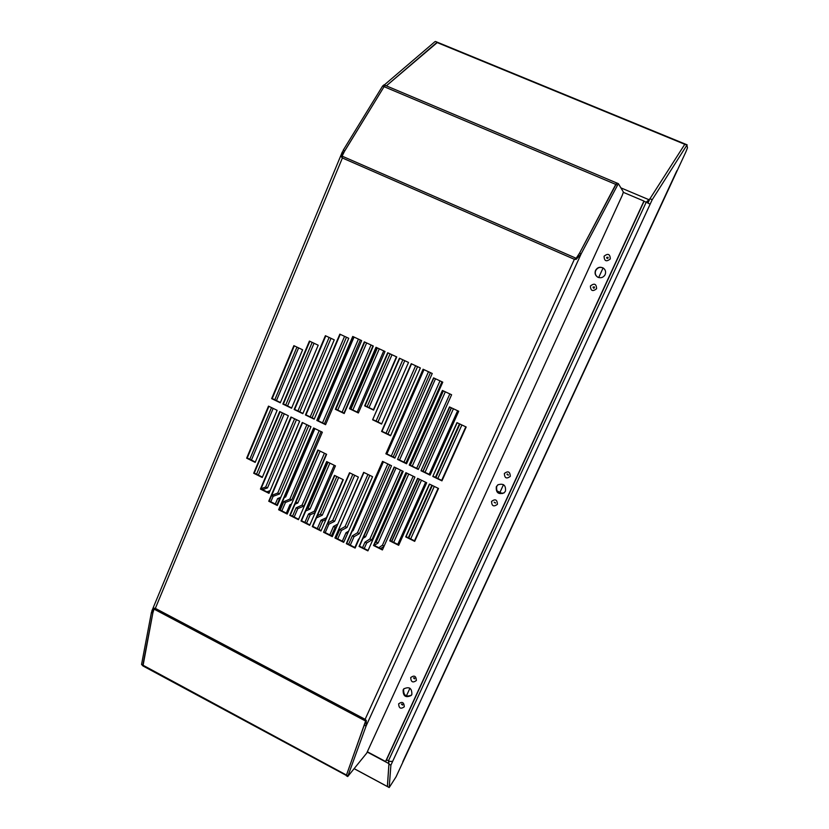 <?xml version="1.0" encoding="UTF-8"?>
<svg xmlns="http://www.w3.org/2000/svg" width="829" height="829" viewBox="0 0 829 829"><rect width="100%" height="100%" fill="white"/><g stroke="black" fill="none" stroke-linecap="round" stroke-linejoin="round"><path stroke-width="1.24" d="M647.998 203.001L649.967 198.722L646.205 202.203L650.133 204.183L652.226 199.675L686.878 145.158L684.785 144.298L649.967 198.722L684.785 144.298L436.883 42.455L386.335 85.853L437.525 42.331L435.588 41.543M384.273 84.983L434.945 41.668M406.604 696.08L405.526 695.521M648.724 201.437L646.547 202.349M648.433 201.882L649.252 199.841L620.9 187.872M386.563 759.799L389.848 761.416L392.656 761.354L390.894 765.167L388.915 764.11L387.433 786.545M390.894 765.167L389.195 787.55L396.055 776.835L685.935 151.769L687.49 147.79L686.878 145.158M649.967 198.722L652.226 199.675M676.879 170.67L402.811 761.706M406.376 695.966L409.94 688.215M499.96 492.333L503.493 484.654M598.673 277.56L603.087 267.943M604.807 275.218L604.382 275.808M367.434 751.81L385.568 761.499L386.117 760.763L644.06 201.292L646.205 202.203L388.449 760.804L388.946 763.644L367.288 752.079M389.195 787.55L387.371 786.514L388.915 764.11M496.778 490.809L502.488 493.545M385.568 761.499L643.946 201.053L623.304 192.328M411.868 694.474L411.277 695.417C405.754 698.101 403.029 696.267 403.122 689.915L403.764 688.899C409.288 686.319 411.992 688.174 411.868 694.474M505.472 491.12L504.084 492.892C498.405 494.768 495.825 492.706 496.312 486.727L497.866 484.82C503.483 483.141 506.022 485.234 505.472 491.12M605.139 274.606C603.408 277.508 600.994 278.389 597.875 277.238C595.274 275.622 594.486 273.352 595.523 270.409C597.398 267.342 599.958 266.534 603.18 267.995C605.491 269.674 606.144 271.881 605.139 274.606M597.978 277.29C595.45 275.663 594.704 273.404 595.73 270.523C597.564 267.498 600.082 266.679 603.274 268.047M504.26 492.747C498.654 494.385 496.136 492.291 496.685 486.447L498.053 484.685M411.526 695.085C406.034 697.324 403.402 695.396 403.64 689.303L404.034 688.609M372.615 419.775L381.568 424.065L408.521 362.439L399.443 358.211L372.615 419.775L399.765 358.356M293.87 345.662L271.643 398.625L280.285 402.801L302.616 349.786L293.87 345.662M309.414 341.082L282.865 404.055L291.549 408.241L318.212 345.216L309.414 341.082M325.393 335.704L294.14 409.495L302.844 413.692L334.242 339.838L325.393 335.704M339.849 334.149L305.455 414.956L314.191 419.173L348.74 338.294L339.849 334.149M352.729 336.45L316.813 420.438L325.579 424.676L361.662 340.615L352.729 336.45M373.309 346.035L364.335 341.859L335.362 409.288L344.201 413.526L373.309 346.035M385.008 351.486L375.993 347.289L349.475 408.718L358.366 412.966L385.008 351.486M396.739 356.947L387.692 352.739L364.656 405.847L373.599 410.106L396.739 356.947M432.811 476.447L441.94 480.851L466.178 426.997L456.945 422.645L432.811 476.447L457.173 422.749M421.008 470.748L430.096 475.141L458.717 411.257L449.494 406.925L421.008 470.748L449.743 407.039M409.246 465.069L418.303 469.442L451.608 394.749L442.406 390.449L409.246 465.069L442.655 390.563M397.537 459.411L406.552 463.774L442.769 382.159L433.588 377.879L397.537 459.411L433.857 378.003M385.868 453.784L394.853 458.116L432.23 373.485L423.08 369.216L385.868 453.784L423.37 369.351M390.552 435.753L420.355 367.952L411.236 363.703L381.578 431.443L390.552 435.753M277.124 410.314L268.492 406.127L246.659 458.168L255.187 462.395L277.124 410.314M288.368 415.754L279.705 411.557L253.695 473.245L262.244 477.494L288.368 415.754M299.652 421.215L290.958 417.008L260.43 489.069L268.99 493.338L299.652 421.215M310.979 426.707L302.253 422.479L268.731 501.234L277.311 505.524L310.979 426.707M322.346 432.21L313.59 427.971L278.617 509.742L287.217 514.063L322.346 432.21M317.859 450.012L289.798 515.348L298.43 519.679L326.626 454.292L317.859 450.012M326.657 461.566L301.01 520.964L309.683 525.317L335.444 465.867L326.657 461.566M334.491 475.39L312.274 526.612L320.978 530.974L343.299 479.701L334.491 475.39M414.697 541.358L438.51 488.478L429.401 484.063L405.702 536.902L414.697 541.358M398.666 545.295L426.686 482.747L417.609 478.354L389.723 540.85L398.666 545.295M382.407 549.948L414.914 477.048L405.878 472.675L373.516 545.513L382.407 549.948M367.91 550.87L403.184 471.369L394.179 467.007L359.061 546.446L367.91 550.87M355.123 548.083L391.506 465.711L382.532 461.37L346.315 543.669L355.123 548.083M334.926 537.969L343.693 542.363L372.563 476.696L363.662 472.354L334.926 537.969L363.952 472.499M323.579 532.28L332.315 536.653L358.377 477.079L349.527 472.748L323.579 532.28L349.838 472.903M385.381 85.46L383.982 84.859L382.604 86.05L343.227 150.194L341.382 156.826L342.398 157.997L342.108 156.132L342.222 157.064M154.774 608.31L154.049 609.108L155.344 608.372L154.018 608.175L151.448 612.351L152.805 613.066L142.857 665.127L143.417 665.884M152.899 612.745L142.982 665.967L346.584 775.581M343.227 150.194L344.729 150.847L342.108 156.132L576.176 258.285L579.575 253.083L616.776 182.991L385.454 85.48L384.086 86.672L344.367 151.562M151.448 612.351L141.552 664.423L142.971 665.967M341.382 156.826L342.263 157.22M575.989 259.125L576.176 258.285L574.362 259.301L576.186 259.342L581.191 253.788L579.575 253.083L615.771 184.401L382.604 86.05M344.729 150.847L384.086 86.672L385.454 85.48L383.982 84.859M332.491 536.249L324.066 532.021M343.88 541.948L335.393 537.7M355.299 547.679L346.771 543.409L382.811 461.504M368.086 550.466L359.506 546.166L394.449 467.141M382.583 549.554L373.941 545.244L406.127 472.789M398.842 544.912L390.127 540.581L417.847 478.468M414.863 540.985L406.086 536.643L429.619 484.177M321.155 530.57L312.771 526.363L334.823 475.545M309.859 524.912L301.518 520.736L326.999 461.732M298.606 519.275L290.316 515.12L318.212 450.188M287.394 513.659L279.155 509.524L313.953 428.147M277.477 505.12L269.28 501.017L302.626 422.666M269.156 492.944L260.99 488.872L291.352 417.205M262.399 477.11L254.265 473.069L280.109 411.754M255.342 462.033L247.229 458.012L268.917 406.334M381.682 423.795L373.04 419.671M390.677 435.484L381.993 431.318L411.536 363.848M394.987 457.826L386.283 453.629M406.687 463.473L397.93 459.256M418.438 469.152L409.63 464.903M430.23 474.841L421.381 470.571M442.075 480.561L433.163 476.26M373.713 409.858L365.102 405.754L388.024 352.895M358.48 412.707L349.931 408.614L376.345 347.444M344.325 413.256L335.838 409.194L364.698 342.025M325.714 424.386L317.3 420.324L353.102 336.626M314.315 418.883L305.963 414.852L340.232 334.325M302.968 413.402L294.658 409.391L325.797 335.89M291.663 407.951L283.404 403.961L309.839 341.279M280.409 402.511L272.192 398.542L294.295 345.859M365.869 720.619L346.481 775.063L365.599 721.043L154.049 609.108L152.805 613.066M364.615 725.313L366.066 726.08L366.304 720.474L365.123 719.323L365.599 721.043L366.076 720.277M366.708 753.136L622.216 195.437L623.398 192.048L618.351 183.644L581.191 253.788L366.066 726.08L347.724 776.535L366.708 753.136M576.155 258.389L579.575 253.083M575.595 259.104L576.186 259.342M616.776 182.991L618.32 183.644L616.755 182.971L615.771 184.401L617.367 185.074M141.552 664.423L346.481 775.063L346.335 775.778L347.724 776.535M347.879 775.82L346.481 775.063L346.335 775.778M290.316 515.12L289.798 515.348M278.617 509.742L279.155 509.524M268.731 501.234L269.28 501.017M260.43 489.069L260.99 488.872M253.695 473.245L254.265 473.069M246.659 458.168L247.229 458.012M294.658 409.391L294.14 409.495M283.404 403.961L282.865 404.055M272.192 398.542L271.643 398.625M392.003 354.739L369.019 407.619M338.688 477.442L322.263 515.223L316.44 517.897M317.352 515.793L320.408 514.301L322.263 515.223M320.408 514.301L336.812 476.52M367.123 406.718L390.076 353.848M315.196 512.581L310.212 514.799L308.502 514.001L314.274 511.244L315.517 511.856M314.274 511.244L334.191 465.256M357.216 412.096L383.723 350.885M304.896 522.425L308.512 514.063M379.299 348.822L352.853 410.013M329.88 463.142L310.005 509.11L305.746 510.944M306.637 508.892L308.16 508.187L310.005 509.11M308.16 508.187L328.015 462.23M350.957 409.111L377.382 347.931M372.967 345.88L343.983 413.101M326.294 454.126L303.891 506.073L297.808 508.602L296.108 507.814L302.046 505.151L303.891 506.073M302.046 505.151L324.419 453.214M342.097 412.189L371.05 344.988M292.523 516.218L296.108 507.876L292.502 516.218M366.656 342.937L337.755 410.117M320.129 451.121L297.798 503.027L295.031 504.146M295.891 502.136L297.798 503.027M295.953 502.115L318.263 450.209M335.88 409.215L364.739 342.045M290.927 505.41L289.922 504.737L291.528 504.022M286.357 513.13L289.932 504.799M360.346 339.994L324.419 423.764M321.061 431.588L291.715 500.001L285.456 502.436L283.756 501.659L289.87 499.079L291.715 500.001M289.87 499.079L319.186 430.686M322.543 422.852L358.439 339.113M280.202 510.053L283.767 501.721L280.181 510.042M354.056 337.071L318.243 420.78M314.896 428.603L285.642 496.975L284.306 497.473M280.067 499.079L277.601 498.581L280.844 497.255M284.72 496.509L285.642 496.975M275.311 504.042L277.611 498.643M346.46 337.227L312.077 417.806M308.74 425.619L279.58 493.949L273.156 496.302L271.549 495.69M271.663 495.421L277.746 493.037L279.58 493.949M277.746 493.037L306.875 424.717M310.212 416.904L344.563 336.346M269.384 492.405L268.606 492.675M266.928 491.835L270.15 490.613M331.009 338.325L299.787 411.868M296.471 419.681L267.498 487.929L262.513 489.628M261.052 488.716L265.674 487.017L267.498 487.929M265.674 487.017L294.616 418.78M297.932 410.977L329.123 337.444M258.347 475.1L284.254 413.764M287.549 405.961L314.036 343.258M256.524 474.198L282.409 412.873M285.704 405.07L312.17 342.377M347.569 533.555L346.014 532.726L348.594 531.213M346.014 532.757L342.315 541.171L346.014 532.778M423.992 369.641L386.894 453.919M383.423 461.794L353.133 530.612L352.18 531.13M352.532 530.311L353.133 530.612M389.734 464.851L359.351 533.7L354.035 536.674L352.315 535.866L357.465 532.767L387.827 463.929M391.298 456.043L428.479 371.734M348.605 544.321L352.315 535.917L348.605 544.321M430.427 372.646L393.215 456.976M357.465 532.767L359.351 533.7M358.957 539.399L359.32 538.57M354.905 547.482L358.625 539.068M435.505 378.77L399.547 460.033M396.055 467.919L365.579 536.809L362.978 538.311M363.993 536.021L365.579 536.809M402.397 470.986L371.817 539.917L366.677 542.995L364.947 542.176L369.921 538.974L400.469 470.053M403.972 462.167L440.002 380.863M362.532 547.679L364.947 542.218L362.522 547.679M441.961 381.786L405.889 463.09M369.921 538.974L371.817 539.917M374.998 542.871L376.169 542.083L406.821 473.131M410.324 465.235L443.36 390.894M445.318 391.816L412.251 466.167M408.738 474.064L378.065 543.036L374.242 545.389M376.169 542.083L378.065 543.036M378.832 547.679L382.438 545.213L413.174 476.209L382.418 545.223L384.138 546.062M416.697 468.312L449.836 393.92L416.686 468.302M384.003 546.363L380.573 548.549M391.796 541.42L419.547 479.297M423.08 471.39L451.463 407.847M453.422 408.77L425.018 472.323M421.484 480.229L393.702 542.363M398.096 544.549L425.93 482.385M429.474 474.478L457.95 410.894M408.77 537.969L432.334 485.483M435.888 477.577L459.919 424.044M461.888 424.976L437.826 478.509M434.272 486.426L410.687 538.923M369.838 475.359L346.936 527.524L341.444 530.394L339.735 529.586L345.061 526.581L367.941 474.437M417.567 366.656L387.92 434.158M336.056 538.031L339.735 529.638L336.046 538.031M386.013 433.246L415.619 365.744M345.061 526.581L346.936 527.524M336.781 526.446L335.175 527.265L333.455 526.456L337.817 524.083M333.455 526.488L329.787 534.892L333.455 526.508M354.698 475.276L334.574 521.358L328.916 524.135L327.652 523.783M404.759 360.688L377.962 422.023M328.046 522.871L332.709 520.425L352.812 474.354M376.055 421.111L402.821 359.786M332.709 520.425L334.574 521.358M326.004 519.431L322.668 521.016L320.958 520.218L326.844 517.503M320.947 520.249L317.3 528.643L320.958 520.27M396.438 356.812L373.413 409.713M343.009 479.566L326.553 517.358M650.133 204.183L392.656 761.354M354.18 768.649L389.184 787.488M594.32 287.715L593.139 287.197L594.32 287.715M592.973 287.135L593.668 288.264L594.445 287.777L594.248 286.834L592.973 287.135M590.403 286.005C594.3 282.917 596.372 283.819 596.59 288.73C592.694 291.818 590.631 290.917 590.403 286.005M398.645 703.831C402.148 701.282 404.024 702.267 404.283 706.785C400.78 709.334 398.904 708.349 398.645 703.831M491.535 501.441C495.224 498.633 497.193 499.586 497.431 504.291C493.742 507.089 491.773 506.146 491.535 501.441M410.707 677.562C414.231 674.982 416.117 675.956 416.376 680.495C412.852 683.075 410.956 682.091 410.707 677.562M504.353 473.494C508.073 470.654 510.053 471.597 510.301 476.333C506.581 479.172 504.602 478.229 504.353 473.494M604.072 256.234C607.999 253.094 610.082 253.995 610.299 258.938C606.372 262.068 604.289 261.166 604.072 256.234M606.797 257.477L607.978 257.995L606.797 257.477M608.051 257.259L608.113 258.037L608.051 257.259L606.631 257.404L607.108 258.503L608.113 258.047L607.108 258.503M507.151 474.364L508.281 474.903L507.151 474.364M508.405 474.986L506.985 474.312L508.25 475.204M414.655 678.205L413.557 678.091L414.168 677.78M413.526 677.863L414.676 678.868L413.526 677.863M494.333 502.26L495.462 502.799L494.333 502.26M495.441 503.079L494.167 502.208L495.555 502.934M402.614 704.526L401.505 704.318L402.013 704.008M401.464 704.111L402.625 705.096L401.464 704.111M342.398 157.997L155.344 608.372L365.123 719.323L574.362 259.301L342.398 157.997M385.516 85.511L616.724 182.971M310.212 514.799L306.554 523.254M297.808 508.602L294.171 517.047M285.456 502.436L281.839 510.871M279.3 499.369L276.948 504.861M273.156 496.302L270.814 501.794M298.616 347.9L276.451 400.604M273.176 408.396L251.436 460.095M271.497 407.588L249.778 459.276L271.529 407.599M274.803 399.806L296.937 347.113L274.772 399.796M354.035 536.674L350.294 545.171M366.677 542.995L364.221 548.529M451.297 407.775L422.914 471.307M419.391 479.214L391.64 541.337M457.629 410.749L429.163 474.323M425.619 482.24L397.785 544.394M459.453 423.826L435.422 477.349M431.868 485.266L408.303 537.741M465.794 426.821L441.691 480.374M438.126 488.291L414.5 540.809M341.444 530.394L337.724 538.871M335.175 527.265L331.465 535.731M328.916 524.135L325.217 532.601M322.668 521.016L318.978 529.482M435.494 41.471L687.158 144.847M387.381 786.566L354.149 768.69M594.248 286.834L594.445 287.777L593.668 288.264M507.338 473.95L508.384 475.007M151.811 611.066L342.346 151.894M304.875 522.415L308.502 514.032M286.337 513.12L289.922 504.757M275.29 504.032L277.601 498.612M354.895 547.472L358.615 539.047"/></g></svg>
